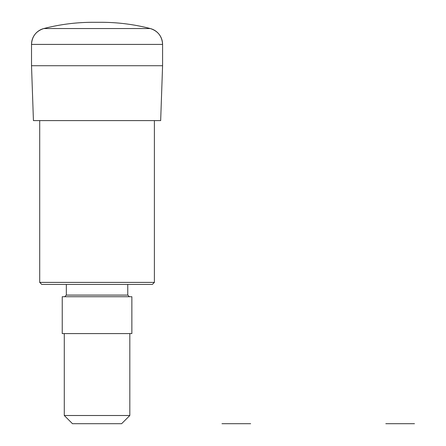 <?xml version="1.0" encoding="UTF-8"?>
<svg xmlns="http://www.w3.org/2000/svg" width="446" height="446" viewBox="0 0 446 446"><rect width="100%" height="100%" fill="white"/><g stroke="black" fill="none" stroke-linecap="round" stroke-linejoin="round"><path stroke-width="0.67" d="M160.666 120.604L162.584 65.718L160.666 120.604L33.433 120.604L31.515 65.718L31.515 44.405A16.385 16.385 0 0 1 43.803 28.544A196.602 196.602 0 0 1 92.952 22.3L101.147 22.3A196.602 196.602 0 0 1 150.296 28.544C157.99 31.042 162.088 36.332 162.584 44.405L162.584 65.718L31.515 65.718L33.433 120.604M162.584 65.718L162.584 44.405A16.385 16.385 0 0 0 150.296 28.544C134.179 24.391 117.794 22.311 101.147 22.3M129.819 415.51L64.285 415.51L72.475 423.7L121.624 423.7L129.819 415.51L129.819 333.591M64.285 415.51L64.285 333.591M62.234 333.591L131.865 333.591L131.865 296.724L62.234 296.724L62.234 333.591M66.331 284.436L66.331 295.09L64.692 296.724M154.394 282.39L39.705 282.39L41.757 284.436L152.348 284.436L154.394 282.39L154.394 120.604M39.705 282.39L39.705 120.604M221.974 423.7L236.313 423.7L221.974 423.7M250.646 423.7L236.313 423.7L250.646 423.7M385.812 423.7L400.151 423.7L385.812 423.7M414.485 423.7L400.151 423.7L414.485 423.7M162.584 44.405L31.515 44.405L31.515 65.718M150.296 28.544L43.803 28.544C59.926 24.391 76.305 22.311 92.952 22.3M66.331 295.09L127.768 295.09L129.407 296.724M31.515 44.405C32.012 36.332 36.109 31.042 43.803 28.544M127.768 295.09L127.768 284.436"/></g></svg>
